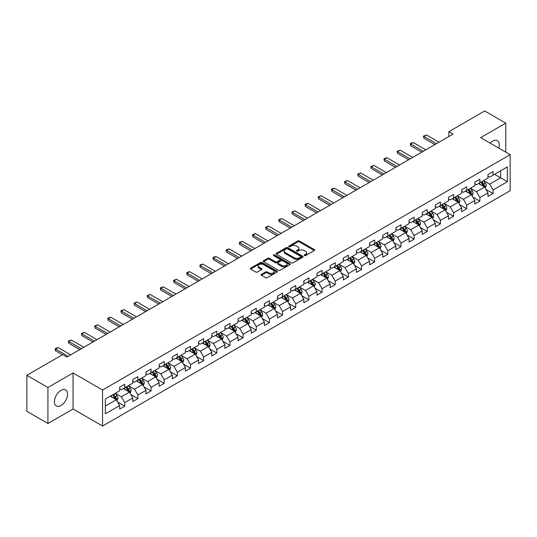 <?xml version="1.0" encoding="UTF-8"?>
<svg xmlns="http://www.w3.org/2000/svg" width="537" height="537" viewBox="0 0 537 537"><rect width="100%" height="100%" fill="white"/><g stroke="black" fill="none" stroke-linecap="round" stroke-linejoin="round"><path stroke-width="0.81" d="M304.358 255.612A0.819 0.47 0 0 0 305.519 255.612L314.313 250.537A1.168 0.678 0 0 0 314.655 250.061A1.168 0.678 0 0 0 314.313 249.584L299.411 240.979A1.168 0.678 0 0 0 297.76 240.979L288.966 246.06A0.819 0.47 0 0 0 288.725 246.389A0.819 0.47 0 0 0 288.966 246.725A0.819 0.47 0 0 0 290.121 246.725L291.262 246.067A3.746 2.161 0 0 1 296.558 246.067L297.8 246.785A3.746 2.161 0 0 1 298.894 248.316A3.746 2.161 0 0 1 297.8 249.846L296.659 250.504A0.819 0.47 0 0 0 296.424 250.833A0.819 0.47 0 0 0 296.659 251.168A0.819 0.47 0 0 0 297.82 251.168L298.955 250.511A3.746 2.161 0 0 1 304.257 250.511L305.499 251.229A3.746 2.161 0 0 1 306.593 252.759A3.746 2.161 0 0 1 305.499 254.29L304.358 254.947A0.819 0.47 0 0 0 304.117 255.276A0.819 0.47 0 0 0 304.358 255.612L304.358 254.947M60.996 405.536A9.304 5.37 120 0 0 67.071 397.34A9.304 5.37 120 0 0 65.648 389.882A9.304 5.37 120 0 0 60.996 390.345A9.304 5.37 120 0 0 54.922 398.541A9.304 5.37 120 0 0 56.345 405.992A9.304 5.37 120 0 0 60.996 405.536M498.766 148.118A9.304 5.37 120 0 0 497.349 140.647A9.304 5.37 120 0 0 492.697 141.103A9.304 5.37 120 0 0 490.167 143.151M261.425 274.333A1.168 0.678 0 0 0 261.083 274.81A1.168 0.678 0 0 0 261.425 275.286L265.607 277.703A1.168 0.678 0 0 0 267.258 277.703L277.025 272.064A1.168 0.678 0 0 0 277.367 271.588A1.168 0.678 0 0 0 277.025 271.104L262.13 262.506A1.168 0.678 0 0 0 260.472 262.506L250.705 268.144A1.168 0.678 0 0 0 250.363 268.621A1.168 0.678 0 0 0 250.705 269.097L255.753 272.017A1.168 0.678 0 0 0 257.411 272.017L261.593 269.601A1.168 0.678 0 0 0 261.935 269.124A1.168 0.678 0 0 0 261.593 268.648L259.089 267.198A3.128 1.806 0 0 1 258.169 265.922A3.128 1.806 0 0 1 260.103 264.251A3.128 1.806 0 0 1 263.513 264.647L273.32 270.306A3.128 1.806 0 0 1 274.239 271.588A3.128 1.806 0 0 1 272.306 273.252A3.128 1.806 0 0 1 268.896 272.863L267.258 271.917A1.168 0.678 0 0 0 265.607 271.917L261.425 274.333L261.425 275.286M73.052 372.967L47.927 387.472L26.85 375.303L26.85 411.329L47.927 423.498L73.052 408.986L102.567 426.029L102.567 390.003L73.052 372.967L73.052 408.986M505.767 152.159L505.767 123.141L480.642 137.647L510.15 154.69L102.567 390.003M505.767 123.141L484.689 110.971L448.851 131.659L448.851 136.532M26.85 375.303L62.681 354.615L66.903 357.045L453.067 134.096L448.851 131.659M291.343 262.841A1.168 0.678 0 0 0 293.001 262.841L302.767 257.203A1.168 0.678 0 0 0 303.11 256.726A1.168 0.678 0 0 0 302.767 256.25L287.866 247.644A1.168 0.678 0 0 0 286.214 247.644L276.448 253.283A1.168 0.678 0 0 0 276.105 253.759A1.168 0.678 0 0 0 276.448 254.243L291.343 262.841M273.917 255.793A0.819 0.47 0 0 1 274.749 255.907L289.879 264.64L280.133 270.272A1.168 0.678 0 0 1 278.475 270.272L263.58 261.673L263.58 260.714A1.168 0.678 0 0 0 263.237 261.19A1.168 0.678 0 0 0 263.58 261.673M263.58 260.714L267.755 258.304A1.168 0.678 0 0 1 269.413 258.304L275.454 261.788A1.168 0.678 0 0 0 277.105 261.788L279.884 260.19A1.168 0.678 0 0 0 280.227 259.713A1.168 0.678 0 0 0 279.884 259.23L273.588 255.599A0.819 0.47 0 0 1 273.353 255.27A0.819 0.47 0 0 1 273.857 254.833A0.819 0.47 0 0 1 274.749 254.934L289.893 263.674A1.168 0.678 0 0 1 290.235 264.157A1.168 0.678 0 0 1 289.893 264.634L289.893 263.674M102.567 426.029L510.15 190.709L510.15 154.69M117.704 402.099L124.738 406.167L124.738 402.609L132.834 397.937L132.834 401.495L137.895 398.575L137.895 395.017L145.99 390.345L145.99 393.896L151.045 390.976L151.045 387.425L159.14 382.753L159.14 386.304L164.201 383.384L164.201 379.827L172.296 375.155L172.296 378.713L177.351 375.793L177.351 372.235L185.446 367.563L185.446 371.114L190.507 368.194L190.507 364.643L198.603 359.971L198.603 363.522L203.664 360.602L203.664 357.051L211.753 352.373L211.753 355.93L216.814 353.01L216.814 349.453L224.909 344.781L224.909 348.332L229.97 345.412L229.97 341.861L238.059 337.189L238.059 340.74L243.12 337.82L243.12 334.269L251.215 329.59L251.215 333.148L256.277 330.228L256.277 326.671L264.372 321.999L264.372 325.55L269.426 322.63L269.426 319.079L277.522 314.407L277.522 317.958L282.583 315.038L282.583 311.487L290.678 306.808L290.678 310.366L295.733 307.446L295.733 303.888L303.828 299.216L303.828 302.767L308.889 299.847L308.889 296.296L316.984 291.625L316.984 295.175L322.039 292.256L322.039 288.705L330.134 284.026L330.134 287.584L335.195 284.664L335.195 281.106L343.291 276.434L343.291 279.992L348.345 277.065L348.345 273.514L356.44 268.842L356.44 272.393L361.502 269.473L361.502 265.922L369.597 261.244L369.597 264.801L374.651 261.881L374.651 258.324L382.747 253.652L382.747 257.21L387.808 254.283L387.808 250.732L395.903 246.06L395.903 249.611L400.958 246.691L400.958 243.14L409.053 238.462L409.053 242.019L414.114 239.099L414.114 235.542L422.21 230.87L422.21 234.427L427.264 231.501L427.264 227.95L435.359 223.278L435.359 226.829L440.421 223.909L440.421 220.358L448.516 215.686L448.516 219.237L453.577 216.317L453.577 212.759L461.666 208.088L461.666 211.645L466.727 208.718L466.727 205.168L474.822 200.496L474.822 204.047L479.883 201.127L479.883 197.576L487.972 192.904L487.972 196.455L493.033 193.535L493.033 189.977L507.364 181.707L507.364 166.906L500.625 170.8L500.625 177.807L507.364 181.707M124.738 406.167L119.684 409.087L119.684 405.536L105.346 413.805L105.346 399.011L119.684 390.735L119.684 387.184L124.738 384.257L124.738 387.815L132.834 383.143L132.834 379.585L137.895 376.665L137.895 380.216L145.99 375.544L145.99 371.993L151.045 369.073L151.045 372.624L159.14 367.952L159.14 364.401L164.201 361.475L164.201 365.032L172.296 360.361L172.296 356.803L177.351 353.883L177.351 357.441L185.446 352.762L185.446 349.211L190.507 346.291L190.507 349.842L198.603 345.17L198.603 341.619L203.664 338.693L203.664 342.25L211.753 337.578L211.753 334.021L216.814 331.101L216.814 334.658L224.909 329.98L224.909 326.429L229.97 323.509L229.97 327.06L238.059 322.388L238.059 318.837L243.12 315.91L243.12 319.468L251.215 314.796L251.215 311.238L256.277 308.319L256.277 311.876L264.372 307.198L264.372 303.647L269.426 300.727L269.426 304.278L277.522 299.606L277.522 296.055L282.583 293.135L282.583 296.686L290.678 292.014L290.678 288.456L295.733 285.536L295.733 289.094L303.828 284.415L303.828 280.864L308.889 277.944L308.889 281.495L316.984 276.823L316.984 273.273L322.039 270.353L322.039 273.904L330.134 269.232L330.134 265.674L335.195 262.754L335.195 266.312L343.291 261.633L343.291 258.082L348.345 255.162L348.345 258.713L356.44 254.041L356.44 250.49L361.502 247.57L361.502 251.121L369.597 246.449L369.597 242.892L374.651 239.972L374.651 243.53L382.747 238.851L382.747 235.3L387.808 232.38L387.808 235.931L395.903 231.259L395.903 227.708L400.958 224.788L400.958 228.339L409.053 223.667L409.053 220.11L414.114 217.19L414.114 220.747L422.21 216.075L422.21 212.518L427.264 209.598L427.264 213.149L435.359 208.477L435.359 204.926L440.421 202.006L440.421 205.557L448.516 200.885L448.516 197.327L453.577 194.407L453.577 197.965L461.666 193.293L461.666 189.736L466.727 186.816L466.727 190.367L474.822 185.695L474.822 182.144L479.883 179.224L479.883 182.775L487.972 178.103L487.972 174.545L493.033 171.625L493.033 175.183L507.364 166.906M123.389 388.593L129.464 392.097L121.369 396.769L115.301 393.265M119.684 388.788L121.369 389.761L124.738 387.815M121.369 396.769L124.738 402.609M129.464 392.097L132.834 397.937M136.546 381.002L142.614 384.505L134.519 389.177L128.45 385.673M132.834 381.196L134.519 382.169L137.895 380.216M134.519 389.177L137.895 395.017M142.614 384.505L145.99 390.345M149.695 373.403L155.77 376.907L147.675 381.585L141.607 378.075M145.99 373.598L147.675 374.571L151.045 372.624M147.675 381.585L151.045 387.425M155.77 376.907L159.14 382.753M162.852 365.811L168.92 369.315L160.832 373.987L154.757 370.483M159.14 366.006L160.832 366.979L164.201 365.032M160.832 373.987L164.201 379.827M168.92 369.315L172.296 375.155M176.002 358.219L182.077 361.723L173.981 366.395L167.913 362.891M172.296 358.414L173.981 359.387L177.351 357.441M173.981 366.395L177.351 372.235M182.077 361.723L185.446 367.563M189.158 350.621L195.226 354.125L187.138 358.803L181.063 355.293M185.446 350.815L187.138 351.789L190.507 349.842M187.138 358.803L190.507 364.643M195.226 354.125L198.603 359.971M202.315 343.029L208.383 346.533L200.288 351.205L194.219 347.701M198.603 343.224L200.288 344.197L203.664 342.25M200.288 351.205L203.664 357.051M208.383 346.533L211.753 352.373M215.465 335.437L221.533 338.941L213.444 343.613L207.369 340.109M211.753 335.632L213.444 336.605L216.814 334.658M213.444 343.613L216.814 349.453M221.533 338.941L224.909 344.781M228.621 327.839L234.689 331.342L226.594 336.021L220.526 332.51M224.909 328.033L226.594 329.006L229.97 327.06M226.594 336.021L229.97 341.861M234.689 331.342L238.059 337.189M241.771 320.247L247.846 323.751L239.75 328.422L233.676 324.919M238.059 320.441L239.75 321.415L243.12 319.468M239.75 328.422L243.12 334.269M247.846 323.751L251.215 329.59M254.927 312.655L260.995 316.159L252.9 320.831L246.832 317.327M251.215 312.849L252.9 313.823L256.277 311.876M252.9 320.831L256.277 326.671M260.995 316.159L264.372 321.999M268.077 305.056L274.152 308.56L266.057 313.239L259.982 309.728M264.372 305.251L266.057 306.224L269.426 304.278M266.057 313.239L269.426 319.079M274.152 308.56L277.522 314.407M281.234 297.464L287.302 300.968L279.206 305.64L273.138 302.136M277.522 297.659L279.206 298.632L282.583 296.686M279.206 305.64L282.583 311.487M287.302 300.968L290.678 306.808M294.383 289.873L300.458 293.377L292.363 298.048L286.288 294.545M290.678 290.067L292.363 291.041L295.733 289.094M292.363 298.048L295.733 303.888M300.458 293.377L303.828 299.216M307.54 282.274L313.608 285.778L305.513 290.457L299.445 286.953M303.828 282.469L305.513 283.442L308.889 281.495M305.513 290.457L308.889 296.296M313.608 285.778L316.984 291.625M320.69 274.682L326.764 278.186L318.669 282.858L312.594 279.354M316.984 274.877L318.669 275.85L322.039 273.904M318.669 282.858L322.039 288.705M326.764 278.186L330.134 284.026M333.846 267.09L339.914 270.594L331.819 275.266L325.751 271.762M330.134 267.285L331.819 268.258L335.195 266.312M331.819 275.266L335.195 281.106M339.914 270.594L343.291 276.434M346.996 259.492L353.071 263.002L344.976 267.674L338.901 264.17M343.291 259.686L344.976 260.66L348.345 258.713M344.976 267.674L348.345 273.514M353.071 263.002L356.44 268.842M360.152 251.9L366.221 255.404L358.125 260.076L352.057 256.572M356.44 252.095L358.125 253.068L361.502 251.121M358.125 260.076L361.502 265.922M366.221 255.404L369.597 261.244M373.302 244.308L379.377 247.812L371.282 252.484L365.214 248.98M369.597 244.503L371.282 245.476L374.651 243.53M371.282 252.484L374.651 258.324M379.377 247.812L382.747 253.652M386.459 236.71L392.527 240.22L384.432 244.892L378.363 241.388M382.747 236.904L384.432 237.878L387.808 235.931M384.432 244.892L387.808 250.732M392.527 240.22L395.903 246.06M399.609 229.118L405.683 232.622L397.588 237.294L391.52 233.79M395.903 229.312L397.588 230.286L400.958 228.339M397.588 237.294L400.958 243.14M405.683 232.622L409.053 238.462M412.765 221.526L418.833 225.03L410.745 229.702L404.67 226.198M409.053 221.721L410.745 222.694L414.114 220.747M410.745 229.702L414.114 235.542M418.833 225.03L422.21 230.87M425.915 213.927L431.99 217.438L423.894 222.11L417.826 218.606M422.21 214.122L423.894 215.095L427.264 213.149M423.894 222.11L427.264 227.95M431.99 217.438L435.359 223.278M439.071 206.336L445.139 209.839L437.051 214.511L430.976 211.007M435.359 206.53L437.051 207.504L440.421 205.557M437.051 214.511L440.421 220.358M445.139 209.839L448.516 215.686M452.228 198.744L458.296 202.248L450.201 206.92L444.133 203.416M448.516 198.938L450.201 199.912L453.577 197.965M450.201 206.92L453.577 212.759M458.296 202.248L461.666 208.088M465.378 191.145L471.446 194.656L463.357 199.328L457.282 195.824M461.666 191.34L463.357 192.32L466.727 190.367M463.357 199.328L466.727 205.168M471.446 194.656L474.822 200.496M478.534 183.553L484.602 187.057L476.507 191.736L470.439 188.225M474.822 183.748L476.507 184.721L479.883 182.775M476.507 191.736L479.883 197.576M484.602 187.057L487.972 192.904M494.55 174.303L500.625 177.807L489.663 184.137L483.589 180.633M487.972 176.156L489.663 177.129L493.033 175.183M489.663 184.137L493.033 189.977M47.927 387.472L47.927 423.498M105.346 406.019L116.307 399.689L110.239 396.185M116.307 399.689L119.684 405.536M485.992 189.467L493.033 193.535M472.842 197.066L479.883 201.127M459.685 204.657L466.727 208.718M446.536 212.249L453.577 216.317M433.379 219.848L440.421 223.909M420.229 227.44L427.264 231.501M407.073 235.031L414.114 239.099M393.923 242.63L400.958 246.691M380.767 250.222L387.808 254.283M367.617 257.814L374.651 261.881M354.46 265.412L361.502 269.473M341.304 273.004L348.345 277.065M328.154 280.596L335.195 284.664M314.997 288.188L322.039 292.256M301.848 295.786L308.889 299.847M288.691 303.378L295.733 307.446M275.541 310.97L282.583 315.038M262.385 318.569L269.426 322.63M249.235 326.16L256.277 330.228M236.079 333.752L243.12 337.82M222.929 341.351L229.97 345.412M209.772 348.943L216.814 353.01M196.623 356.534L203.664 360.602M183.466 364.133L190.507 368.194M170.316 371.725L177.351 375.793M157.16 379.317L164.201 383.384M144.01 386.915L151.045 390.976M130.853 394.507L137.895 398.575M304.687 255.726L305.499 255.263A3.746 2.161 0 0 0 306.593 253.733L306.593 252.759M298.894 248.316L298.894 249.289A3.746 2.161 0 0 1 297.8 250.819L296.988 251.282M314.293 250.544L299.411 241.952A1.168 0.678 0 0 0 297.76 241.952L289.289 246.839M302.747 257.21L287.866 248.618A1.168 0.678 0 0 0 286.214 248.618L276.461 254.249L276.448 253.283M300.693 257.062A0.819 0.47 0 0 0 300.935 256.726A0.819 0.47 0 0 0 300.693 256.391L287.617 248.839A0.819 0.47 0 0 0 286.463 248.839L285.261 249.53A3.746 2.161 0 0 0 284.167 251.061A3.746 2.161 0 0 0 285.261 252.591L294.202 257.753A3.746 2.161 0 0 0 299.498 257.753L300.693 257.062L300.693 258.035A0.819 0.47 0 0 0 300.935 257.7L300.935 256.726M284.167 251.061L284.167 252.034A3.746 2.161 0 0 0 285.261 253.565L285.261 252.591M300.693 258.035L299.498 258.727A3.746 2.161 0 0 1 294.202 258.727L285.261 253.565M263.593 261.68L267.755 259.277L267.755 258.304M280.227 259.713L280.227 260.687A1.168 0.678 0 0 1 279.884 261.163L277.105 262.761A1.168 0.678 0 0 1 275.454 262.761L269.413 259.277A1.168 0.678 0 0 0 267.755 259.277M281.724 265.412A3.128 1.806 0 0 0 285.134 265.802A3.128 1.806 0 0 0 287.067 264.13A3.128 1.806 0 0 0 286.147 262.855L282.697 260.861A1.168 0.678 0 0 0 281.039 260.861L278.267 262.459A1.168 0.678 0 0 0 277.924 262.935A1.168 0.678 0 0 0 278.267 263.412L281.724 265.412L281.724 266.386A3.128 1.806 0 0 0 285.134 266.775A3.128 1.806 0 0 0 287.067 265.103L287.067 264.13M277.924 262.935L277.924 263.909A1.168 0.678 0 0 0 278.267 264.385L278.267 263.412M281.724 266.386L278.267 264.385M274.239 271.588L274.239 272.561A3.128 1.806 0 0 1 272.306 274.226A3.128 1.806 0 0 1 268.896 273.836L267.258 272.89A1.168 0.678 0 0 0 265.607 272.89L261.438 275.3M258.169 265.922L258.169 266.896A3.128 1.806 0 0 0 259.089 268.178L259.089 267.198M261.593 268.648L261.593 269.601L259.089 268.178M277.025 271.104L277.025 272.064L262.13 263.479A1.168 0.678 0 0 0 260.472 263.479L250.725 269.111L250.705 268.144M485.267 188.212L486.274 185.688A3.162 1.826 -120 0 0 485.26 182.996L483.522 180.674M480.487 184.688L479.306 183.104M480.91 182.184L482.649 184.506A3.162 1.826 60 0 1 483.555 186.406L484.569 185.822A3.162 1.826 -120 0 0 483.662 183.923L481.924 181.6M481.132 182.056L483.058 184.634A1.611 0.926 60 0 1 483.354 185.117L484.569 185.822M436.46 143.688L423.881 136.425L423.881 138.177L423.411 136.156L426.405 134.962L438.984 142.224M434.943 144.56L423.881 138.177M426.405 134.962L423.881 136.425L423.411 136.156M472.117 195.81L473.117 193.28A3.162 1.826 -120 0 0 472.11 190.588L470.372 188.265M467.338 192.28L466.156 190.702M470.962 194.374L471.412 193.414A3.162 1.826 -120 0 0 470.506 191.514L468.767 189.192M467.975 189.648L469.909 192.226A1.611 0.926 60 0 1 470.197 192.716L471.412 193.414M467.754 189.776L469.499 192.098A3.162 1.826 60 0 1 470.399 193.998M458.96 203.402L459.967 200.872A3.162 1.826 -120 0 0 458.954 198.187L457.215 195.857M454.181 199.871L453 198.294M454.604 197.368L456.343 199.69A3.162 1.826 60 0 1 457.249 201.597L458.256 201.006A3.162 1.826 -120 0 0 457.356 199.106L455.611 196.784M454.826 197.24L456.752 199.818A1.611 0.926 60 0 1 457.047 200.308L458.256 201.006M423.304 151.28L410.724 144.017L410.724 145.769L410.261 143.748L411.523 143.017L413.255 142.553L425.834 149.816M421.787 152.159L410.724 145.769M413.255 142.553L410.724 144.017L410.261 143.748M410.154 158.871L397.568 151.609L397.568 153.36L397.105 151.34L400.099 150.152L412.678 157.415M408.63 159.751L397.568 153.36M400.099 150.152L397.568 151.609L397.105 151.34M445.811 210.994L446.811 208.47A3.162 1.826 -120 0 0 445.804 205.778L444.065 203.456M441.031 207.463L439.85 205.886M444.656 209.558L445.106 208.604A3.162 1.826 -120 0 0 444.2 206.705L442.461 204.382M441.669 204.839L443.602 207.416A1.611 0.926 60 0 1 443.891 207.9L445.106 208.604M441.448 204.966L443.186 207.289A3.162 1.826 60 0 1 444.092 209.188M432.654 218.586L433.661 216.062A3.162 1.826 -120 0 0 432.647 213.37L430.909 211.048M427.875 215.062L426.693 213.484M428.298 212.558L430.036 214.881A3.162 1.826 60 0 1 430.942 216.78L431.949 216.196A3.162 1.826 -120 0 0 431.05 214.297L429.305 211.974M428.513 212.43L430.446 215.008A1.611 0.926 60 0 1 430.741 215.498L431.949 216.196M419.504 226.184L420.505 223.654A3.162 1.826 -120 0 0 419.498 220.969L417.759 218.64M414.725 222.654L413.537 221.076M418.35 224.748L418.8 223.788A3.162 1.826 -120 0 0 417.893 221.888L416.155 219.566M415.363 220.022L417.296 222.6A1.611 0.926 60 0 1 417.585 223.09L418.8 223.788M415.141 220.15L416.88 222.472A3.162 1.826 60 0 1 417.786 224.372M396.997 166.47L384.418 159.207L384.418 160.959L383.955 158.939L385.217 158.207L386.949 157.744L399.528 165.007M395.48 167.343L384.418 160.959M386.949 157.744L384.418 159.207L383.955 158.939M383.848 174.062L371.262 166.799L371.262 168.551L370.798 166.53L373.792 165.336L386.372 172.599M382.324 174.941L371.262 168.551M373.792 165.336L371.262 166.799L370.798 166.53M370.691 181.654L358.112 174.391L358.112 176.143L357.649 174.122L360.642 172.934L373.222 180.197M369.174 182.533L358.112 176.143M360.642 172.934L358.112 174.391L357.649 174.122M406.348 233.776L407.348 231.252A3.162 1.826 -120 0 0 406.341 228.561L404.603 226.238M401.569 230.245L400.387 228.668M401.991 227.748L403.73 230.071A3.162 1.826 60 0 1 404.636 231.971L405.643 231.387A3.162 1.826 -120 0 0 404.744 229.487L402.998 227.164M402.206 227.621L404.139 230.198A1.611 0.926 60 0 1 404.435 230.682L405.643 231.387M357.535 189.252L344.955 181.989L344.955 183.741L344.492 181.721L347.486 180.526L360.065 187.789M356.018 190.125L344.955 183.741M347.486 180.526L344.955 181.989L344.492 181.721M393.198 241.368L394.198 238.844A3.162 1.826 -120 0 0 393.191 236.152L391.446 233.83M388.419 237.844L387.231 236.267M392.037 239.932L392.493 238.978A3.162 1.826 -120 0 0 391.587 237.079L389.849 234.756M389.057 235.213L390.99 237.79A1.611 0.926 60 0 1 391.278 238.28L392.493 238.978M388.835 235.34L390.574 237.663A3.162 1.826 60 0 1 391.48 239.562M344.385 196.844L331.806 189.581L331.806 191.333L331.342 189.313L332.604 188.581L334.336 188.118L346.915 195.381M342.868 197.717L331.806 191.333M334.336 188.118L331.806 189.581L331.342 189.313M380.042 248.967L381.042 246.436A3.162 1.826 -120 0 0 380.035 243.744L378.296 241.422M375.262 245.436L374.081 243.858M375.685 242.932L377.424 245.255A3.162 1.826 60 0 1 378.33 247.154L379.337 246.57A3.162 1.826 -120 0 0 378.437 244.671L376.692 242.348M375.9 242.805L377.833 245.382A1.611 0.926 60 0 1 378.129 245.872L379.337 246.57M331.228 204.436L318.649 197.173L318.649 198.925L318.186 196.904L321.18 195.716L333.759 202.979M329.711 205.315L318.649 198.925M321.18 195.716L318.649 197.173L318.186 196.904M366.892 256.558L367.892 254.035A3.162 1.826 -120 0 0 366.885 251.343L365.14 249.02M362.113 253.028L360.924 251.45M362.529 250.531L364.267 252.853A3.162 1.826 60 0 1 365.173 254.753L366.187 254.169A3.162 1.826 -120 0 0 365.281 252.269L363.542 249.947M362.75 250.403L364.677 252.981A1.611 0.926 60 0 1 364.972 253.464L366.187 254.169M318.079 212.034L305.499 204.772L305.499 206.523L305.036 204.503L306.298 203.771L308.03 203.308L320.609 210.571M316.562 212.907L305.499 206.523M308.03 203.308L305.499 204.772L305.036 204.503M353.735 264.15L354.735 261.626A3.162 1.826 -120 0 0 353.729 258.935L351.99 256.612M348.956 260.626L347.775 259.049M349.379 258.122L351.117 260.445A3.162 1.826 60 0 1 352.024 262.345L353.031 261.761A3.162 1.826 -120 0 0 352.131 259.861L350.386 257.538M349.594 257.995L351.527 260.573A1.611 0.926 60 0 1 351.822 261.063L353.031 261.761M304.922 219.626L292.343 212.363L292.343 214.115L291.88 212.095L294.873 210.9L307.453 218.163M303.405 220.499L292.343 214.115M294.873 210.9L292.343 212.363L291.88 212.095M340.579 271.749L341.586 269.218A3.162 1.826 -120 0 0 340.579 266.527L338.834 264.204M335.8 268.218L334.618 266.641M339.424 270.312L339.881 269.352A3.162 1.826 -120 0 0 338.975 267.453L337.236 265.13M336.444 265.587L338.37 268.164A1.611 0.926 60 0 1 338.666 268.654L339.881 269.352M336.222 265.714L337.961 268.037A3.162 1.826 60 0 1 338.867 269.936M291.772 227.218L279.193 219.955L279.193 221.707L278.73 219.687L281.724 218.499L294.303 225.762M290.255 228.097L279.193 221.707M281.724 218.499L279.193 219.955L278.73 219.687M327.429 279.341L328.429 276.817A3.162 1.826 -120 0 0 327.422 274.125L325.684 271.803M322.65 275.81L321.468 274.232M326.274 277.904L326.724 276.951A3.162 1.826 -120 0 0 325.818 275.051L324.079 272.722M323.287 273.185L325.221 275.763A1.611 0.926 60 0 1 325.509 276.246L326.724 276.951M323.066 273.313L324.811 275.635A3.162 1.826 60 0 1 325.711 277.535M278.616 234.817L266.037 227.554L266.037 229.306L265.573 227.285L268.567 226.09L281.146 233.353M277.099 235.689L266.037 229.306M268.567 226.09L266.037 227.554L265.573 227.285M314.273 286.933L315.279 284.409A3.162 1.826 -120 0 0 314.273 281.717L312.527 279.394M309.493 283.408L308.312 281.831M313.118 285.496L313.574 284.543A3.162 1.826 -120 0 0 312.668 282.643L310.93 280.321M310.138 280.777L312.064 283.355A1.611 0.926 60 0 1 312.359 283.845L313.574 284.543M309.916 280.905L311.655 283.227A3.162 1.826 60 0 1 312.561 285.127M265.466 242.409L252.887 235.146L252.887 236.898L252.424 234.877L253.686 234.145L255.417 233.682L267.997 240.945M263.949 243.281L252.887 236.898M255.417 233.682L252.887 235.146L252.424 234.877M301.123 294.531L302.123 292A3.162 1.826 -120 0 0 301.116 289.309L299.377 286.986M296.343 291L295.162 289.423M299.968 293.095L300.418 292.135A3.162 1.826 -120 0 0 299.512 290.235L297.773 287.913M296.981 288.369L298.914 290.947A1.611 0.926 60 0 1 299.203 291.437L300.418 292.135M296.76 288.497L298.505 290.819A3.162 1.826 60 0 1 299.404 292.719M252.309 250L239.73 242.737L239.73 244.489L239.267 242.469L242.261 241.281L254.84 248.544M250.792 250.88L239.73 244.489M242.261 241.281L239.73 242.737L239.267 242.469M287.966 302.123L288.973 299.599A3.162 1.826 -120 0 0 287.966 296.907L286.221 294.585M283.187 298.592L282.006 297.015M283.61 296.088L285.348 298.418A3.162 1.826 60 0 1 286.255 300.317L287.268 299.733A3.162 1.826 -120 0 0 286.362 297.834L284.623 295.504M283.831 295.968L285.758 298.538A1.611 0.926 60 0 1 286.053 299.028L287.268 299.733M239.16 257.599L226.58 250.336L226.58 252.088L226.117 250.067L227.379 249.336L229.104 248.873L241.69 256.136M237.643 258.472L226.58 252.088M229.104 248.873L226.58 250.336L226.117 250.067M274.816 309.715L275.817 307.191A3.162 1.826 -120 0 0 274.81 304.499L273.071 302.177M270.037 306.191L268.856 304.613M273.662 308.278L274.112 307.325A3.162 1.826 -120 0 0 273.205 305.425L271.467 303.103M270.675 303.559L272.608 306.137A1.611 0.926 60 0 1 272.897 306.627L274.112 307.325M270.453 303.687L272.199 306.009A3.162 1.826 60 0 1 273.098 307.909M226.003 265.191L213.424 257.928L213.424 259.68L212.961 257.659L214.223 256.928L215.955 256.464L228.534 263.727M224.486 266.063L213.424 259.68M215.955 256.464L213.424 257.928L212.961 257.659M261.66 317.313L262.667 314.783A3.162 1.826 -120 0 0 261.653 312.091L259.915 309.768M256.881 313.783L255.699 312.205M260.505 315.877L260.962 314.917A3.162 1.826 -120 0 0 260.056 313.017L258.317 310.695M257.525 311.151L259.452 313.729A1.611 0.926 60 0 1 259.747 314.219L260.962 314.917M257.304 311.279L259.042 313.601A3.162 1.826 60 0 1 259.948 315.501M212.853 272.783L200.274 265.52L200.274 267.272L199.811 265.251L201.073 264.519L202.798 264.063L215.384 271.326M211.336 273.662L200.274 267.272M202.798 264.063L200.274 265.52L199.811 265.251M248.51 324.905L249.51 322.381A3.162 1.826 -120 0 0 248.503 319.69L246.765 317.367M243.731 321.374L242.549 319.797M247.356 323.469L247.805 322.515A3.162 1.826 -120 0 0 246.899 320.616L245.161 318.287M244.369 318.75L246.302 321.321A1.611 0.926 60 0 1 246.59 321.811L247.805 322.515M244.147 318.871L245.892 321.2A3.162 1.826 60 0 1 246.792 323.099M199.697 280.374L187.118 273.111L187.118 274.87L186.654 272.85L187.916 272.118L189.648 271.655L202.227 278.918M198.18 281.254L187.118 274.87M189.648 271.655L187.118 273.111L186.654 272.85M235.354 332.497L236.361 329.973A3.162 1.826 -120 0 0 235.347 327.281L233.608 324.959M230.574 328.973L229.393 327.395M230.997 326.469L232.736 328.792A3.162 1.826 60 0 1 233.642 330.691L234.656 330.107A3.162 1.826 -120 0 0 233.749 328.208L232.011 325.885M231.219 326.342L233.145 328.919A1.611 0.926 60 0 1 233.441 329.409L234.656 330.107M186.547 287.973L173.968 280.71L173.968 282.462L173.498 280.442L176.492 279.247L189.071 286.51M185.03 288.846L173.968 282.462M176.492 279.247L173.968 280.71L173.498 280.442M222.204 340.096L223.204 337.565A3.162 1.826 -120 0 0 222.197 334.873L220.459 332.551M217.425 336.565L216.243 334.987M221.049 338.659L221.499 337.699A3.162 1.826 -120 0 0 220.593 335.8L218.854 333.477M218.062 333.933L219.995 336.511A1.611 0.926 60 0 1 220.284 337.001L221.499 337.699M217.841 334.061L219.586 336.384A3.162 1.826 60 0 1 220.485 338.283M173.391 295.565L160.811 288.302L160.811 290.054L160.348 288.033L161.61 287.302L163.342 286.845L175.921 294.108M171.874 296.444L160.811 290.054M163.342 286.845L160.811 288.302L160.348 288.033M209.047 347.687L210.054 345.163A3.162 1.826 -120 0 0 209.041 342.472L207.302 340.149M204.268 344.157L203.087 342.579M204.691 341.653L206.43 343.975A3.162 1.826 60 0 1 207.336 345.882L208.343 345.298A3.162 1.826 -120 0 0 207.443 343.391L205.698 341.069M204.912 341.525L206.839 344.103A1.611 0.926 60 0 1 207.134 344.593L208.343 345.298M160.241 303.157L147.655 295.894L147.655 297.652L147.192 295.632L150.185 294.437L162.765 301.7M158.717 304.036L147.655 297.652M150.185 294.437L147.655 295.894L147.192 295.632M195.898 355.279L196.898 352.755A3.162 1.826 -120 0 0 195.891 350.064L194.152 347.741M191.118 351.755L189.937 350.178M194.743 353.843L195.193 352.89A3.162 1.826 -120 0 0 194.287 350.99L192.548 348.667M191.756 349.124L193.689 351.701A1.611 0.926 60 0 1 193.978 352.191L195.193 352.89M191.534 349.251L193.273 351.574A3.162 1.826 60 0 1 194.179 353.474M147.084 310.755L134.505 303.492L134.505 305.244L134.042 303.224L135.304 302.492L137.036 302.029L149.615 309.292M145.567 311.628L134.505 305.244M137.036 302.029L134.505 303.492L134.042 303.224M182.741 362.878L183.748 360.347A3.162 1.826 -120 0 0 182.734 357.655L180.996 355.333M177.962 359.347L176.78 357.77M178.385 356.843L180.123 359.166A3.162 1.826 60 0 1 181.029 361.065L182.036 360.481A3.162 1.826 -120 0 0 181.137 358.582L179.392 356.259M178.599 356.716L180.533 359.293A1.611 0.926 60 0 1 180.828 359.783L182.036 360.481M133.935 318.347L121.349 311.084L121.349 312.836L120.885 310.816L123.879 309.627L136.458 316.89M132.411 319.226L121.349 312.836M123.879 309.627L121.349 311.084L120.885 310.816M169.591 370.47L170.591 367.939A3.162 1.826 -120 0 0 169.585 365.254L167.846 362.931M164.812 366.939L163.631 365.361M165.228 364.435L166.967 366.758A3.162 1.826 60 0 1 167.873 368.664L168.887 368.08A3.162 1.826 -120 0 0 167.98 366.174L166.242 363.851M165.45 364.308L167.383 366.885A1.611 0.926 60 0 1 167.672 367.375L168.887 368.08M120.778 325.939L108.199 318.676L108.199 320.428L107.736 318.414L108.998 317.682L110.729 317.219L123.309 324.482M119.261 326.818L108.199 320.428M110.729 317.219L108.199 318.676L107.736 318.414M156.435 378.061L157.442 375.538A3.162 1.826 -120 0 0 156.428 372.846L154.69 370.523M151.656 374.537L150.474 372.953M152.078 372.034L153.817 374.356A3.162 1.826 60 0 1 154.723 376.256L155.73 375.672A3.162 1.826 -120 0 0 154.831 373.772L153.085 371.45M152.293 371.906L154.226 374.484A1.611 0.926 60 0 1 154.522 374.974L155.73 375.672M107.622 333.537L95.042 326.274L95.042 328.026L94.579 326.006L97.573 324.811L110.152 332.074M106.104 334.41L95.042 328.026M97.573 324.811L95.042 326.274L94.579 326.006M143.285 385.66L144.285 383.129A3.162 1.826 -120 0 0 143.278 380.438L141.54 378.115M138.506 382.129L137.318 380.552M142.124 384.224L142.58 383.264A3.162 1.826 -120 0 0 141.674 381.364L139.935 379.041M139.143 379.498L141.077 382.076A1.611 0.926 60 0 1 141.365 382.566L142.58 383.264M138.922 379.625L140.66 381.948A3.162 1.826 60 0 1 141.567 383.848M94.472 341.129L81.892 333.866L81.892 335.618L81.429 333.598L82.691 332.866L84.423 332.403L97.002 339.666M92.955 342.009L81.892 335.618M84.423 332.403L81.892 333.866L81.429 333.598M130.129 393.252L131.129 390.721A3.162 1.826 -120 0 0 130.122 388.036L128.383 385.714M125.349 389.721L124.168 388.144M125.772 387.217L127.511 389.54A3.162 1.826 60 0 1 128.417 391.446L129.424 390.862A3.162 1.826 -120 0 0 128.524 388.956L126.779 386.633M125.987 387.09L127.92 389.667A1.611 0.926 60 0 1 128.215 390.157L129.424 390.862M81.315 348.721L68.736 341.458L68.736 343.21L68.273 341.19L71.267 340.002L83.846 347.264M79.798 349.6L68.736 343.21M71.267 340.002L68.736 341.458L68.273 341.19M116.979 400.844L117.979 398.32A3.162 1.826 -120 0 0 116.972 395.628L115.227 393.306M112.199 397.32L111.011 395.735M115.817 399.407L116.274 398.454A3.162 1.826 -120 0 0 115.368 396.554L113.629 394.232M112.837 394.688L114.764 397.266A1.611 0.926 60 0 1 115.059 397.756L116.274 398.454M112.616 394.816L114.354 397.138A3.162 1.826 60 0 1 115.26 399.038M68.165 356.32L55.586 349.057L55.586 350.809L55.123 348.788L56.385 348.057L58.117 347.593L70.696 354.856M62.433 354.762L55.586 350.809M58.117 347.593L55.586 349.057L55.123 348.788M305.499 255.263L305.499 254.29M296.659 251.168L296.659 250.504M297.8 250.819L297.8 249.846M288.966 246.725L288.966 246.06M297.76 241.952L297.76 240.979M299.411 241.952L299.411 240.979M314.313 250.537L314.313 249.584M286.214 248.618L286.214 247.644M287.866 248.618L287.866 247.644M302.767 257.203L302.767 256.25M294.202 258.727L294.202 257.753M299.498 258.727L299.498 257.753M269.413 259.277L269.413 258.304M275.454 262.761L275.454 261.788M277.105 262.761L277.105 261.788M279.884 261.163L279.884 260.19M274.749 255.907L274.749 254.934M265.607 272.89L265.607 271.917M267.258 272.89L267.258 271.917M268.896 273.836L268.896 272.863M260.472 263.479L260.472 262.506M262.13 263.479L262.13 262.506M484.293 186.876L486.253 185.748M483.662 183.923L485.26 182.996M481.414 185.218L482.649 184.506M471.137 194.475L473.097 193.34M470.506 191.514L472.11 190.588M468.257 192.81L469.499 192.098M457.98 202.066L459.947 200.939M457.356 199.106L458.954 198.187M455.108 200.408L456.343 199.69M444.831 209.658L446.791 208.531M444.2 206.705L445.804 205.778M441.951 208L443.186 207.289M431.674 217.257L433.634 216.122M431.05 214.297L432.647 213.37M428.801 215.592L430.036 214.881M418.524 224.849L420.484 223.714M417.893 221.888L419.498 220.969M415.645 223.191L416.88 222.472M405.368 232.44L407.328 231.313M404.744 229.487L406.341 228.561M402.495 230.782L403.73 230.071M392.218 240.039L394.178 238.905M391.587 237.079L393.191 236.152M389.338 238.374L390.574 237.663M379.062 247.631L381.022 246.496M378.437 244.671L380.035 243.744M376.189 245.973L377.424 245.255M365.912 255.223L367.872 254.095M365.281 252.269L366.885 251.343M363.032 253.565L364.267 252.853M352.755 262.821L354.715 261.687M352.131 259.861L353.729 258.935M349.882 261.157L351.117 260.445M339.606 270.413L341.566 269.279M338.975 267.453L340.579 266.527M336.726 268.755L337.961 268.037M326.449 278.005L328.409 276.877M325.818 275.051L327.422 274.125M323.576 276.347L324.811 275.635M313.299 285.603L315.259 284.469M312.668 282.643L314.273 281.717M310.42 283.939L311.655 283.227M300.143 293.195L302.103 292.061M299.512 290.235L301.116 289.309M297.27 291.537L298.505 290.819M286.993 300.787L288.953 299.659M286.362 297.834L287.966 296.907M284.113 299.129L285.348 298.418M273.836 308.386L275.796 307.251M273.205 305.425L274.81 304.499M270.963 306.721L272.199 306.009M260.687 315.978L262.647 314.843M260.056 313.017L261.653 312.091M257.807 314.313L259.042 313.601M247.53 323.569L249.49 322.442M246.899 320.616L248.503 319.69M244.65 321.911L245.892 321.2M234.38 331.168L236.34 330.033M233.749 328.208L235.347 327.281M231.501 329.503L232.736 328.792M221.224 338.76L223.184 337.625M220.593 335.8L222.197 334.873M218.344 337.095L219.586 336.384M208.067 346.352L210.034 345.224M207.443 343.391L209.041 342.472M205.194 344.694L206.43 343.975M194.918 353.95L196.878 352.816M194.287 350.99L195.891 350.064M192.038 352.285L193.273 351.574M181.761 361.542L183.721 360.408M181.137 358.582L182.734 357.655M178.888 359.877L180.123 359.166M168.611 369.134L170.571 368.006M167.98 366.174L169.585 365.254M165.732 367.476L166.967 366.758M155.455 376.732L157.415 375.598M154.831 373.772L156.428 372.846M152.582 375.068L153.817 374.356M142.305 384.324L144.265 383.19M141.674 381.364L143.278 380.438M139.425 382.659L140.66 381.948M129.149 391.916L131.109 390.788M128.524 388.956L130.122 388.036M126.276 390.258L127.511 389.54M115.999 399.508L117.959 398.38M115.368 396.554L116.972 395.628M113.119 397.85L114.354 397.138"/></g></svg>

